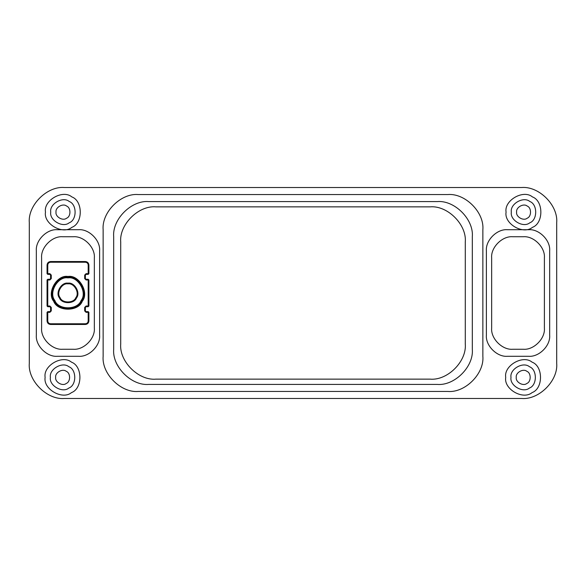 <?xml version="1.0" encoding="UTF-8"?>
<svg xmlns="http://www.w3.org/2000/svg" width="586" height="586" viewBox="0 0 586 586"><rect width="100%" height="100%" fill="white"/><g stroke="black" fill="none" stroke-linecap="round" stroke-linejoin="round"><path stroke-width="0.88" d="M29.3 222.68L29.3 363.32C27.725 380.717 47.063 400.055 64.46 398.48L521.54 398.48C538.937 400.055 558.275 380.717 556.7 363.32L556.7 222.68C558.275 205.283 538.937 185.945 521.54 187.52L64.46 187.52C47.063 185.945 27.725 205.283 29.3 222.68C27.725 205.283 47.063 185.945 64.46 187.52L521.54 187.52C538.937 185.945 558.275 205.283 556.7 222.68L556.7 363.32C558.275 380.717 538.937 400.055 521.54 398.48L64.46 398.48C47.063 400.055 27.725 380.717 29.3 363.32L29.3 222.68M55.67 377.384C54.828 372.689 62.577 368.213 66.218 371.297C70.701 372.908 70.701 381.86 66.218 383.471C62.577 386.555 54.828 382.079 55.67 377.384M56.022 212.132C55.179 207.437 62.929 202.961 66.57 206.045C71.053 207.656 71.053 216.608 66.57 218.219C62.929 221.303 55.179 216.827 56.022 212.132M516.266 377.384C515.424 372.689 523.173 368.213 526.814 371.297C531.297 372.908 531.297 381.86 526.814 383.471C523.173 386.555 515.424 382.079 516.266 377.384M516.618 212.132C515.775 207.437 523.525 202.961 527.166 206.045C531.649 207.656 531.649 216.608 527.166 218.219C523.525 221.303 515.775 216.827 516.618 212.132M50.748 212.132C49.268 220.343 62.834 228.174 69.207 222.79C77.059 219.962 77.059 204.302 69.207 201.474C62.834 196.09 49.268 203.921 50.748 212.132M45.474 212.132C43.364 200.397 62.739 189.212 71.844 196.911C83.058 200.947 83.058 223.317 71.844 227.353C62.739 235.052 43.364 223.867 45.474 212.132M50.396 377.384C48.916 385.595 62.482 393.426 68.855 388.042C76.707 385.214 76.707 369.554 68.855 366.726C62.482 361.342 48.916 369.173 50.396 377.384M45.122 377.384C43.012 365.649 62.387 354.464 71.492 362.163C82.707 366.199 82.707 388.569 71.492 392.605C62.387 400.304 43.012 389.119 45.122 377.384M511.344 212.132C509.864 220.343 523.43 228.174 529.803 222.79C537.655 219.962 537.655 204.302 529.803 201.474C523.43 196.09 509.864 203.921 511.344 212.132M506.07 212.132C503.96 200.397 523.335 189.212 532.44 196.911C543.654 200.947 543.654 223.317 532.44 227.353C523.335 235.052 503.96 223.867 506.07 212.132M510.992 377.384C509.512 385.595 523.078 393.426 529.451 388.042C537.303 385.214 537.303 369.554 529.451 366.726C523.078 361.342 509.512 369.173 510.992 377.384M505.718 377.384C503.608 365.649 522.983 354.464 532.088 362.163C543.303 366.199 543.303 388.569 532.088 392.605C522.983 400.304 503.608 389.119 505.718 377.384M430.124 379.142C447.521 380.717 466.859 361.379 465.284 343.982C466.859 361.379 447.521 380.717 430.124 379.142L155.876 379.142C138.479 380.717 119.141 361.379 120.716 343.982C119.141 361.379 138.479 380.717 155.876 379.142L430.124 379.142M120.716 242.018L120.716 343.982L120.716 242.018C119.141 224.621 138.479 205.283 155.876 206.858C138.479 205.283 119.141 224.621 120.716 242.018M430.124 206.858L155.876 206.858L430.124 206.858C447.521 205.283 466.859 224.621 465.284 242.018C466.859 224.621 447.521 205.283 430.124 206.858M465.284 343.982L465.284 242.018L465.284 343.982M148.844 201.584C131.447 200.009 112.109 219.347 113.684 236.744C112.109 219.347 131.447 200.009 148.844 201.584L437.156 201.584C454.553 200.009 473.891 219.347 472.316 236.744C473.891 219.347 454.553 200.009 437.156 201.584L148.844 201.584M472.316 349.256L472.316 236.744L472.316 349.256C473.891 366.653 454.553 385.991 437.156 384.416C454.553 385.991 473.891 366.653 472.316 349.256M148.844 384.416L437.156 384.416L148.844 384.416C131.447 385.991 112.109 366.653 113.684 349.256C112.109 366.653 131.447 385.991 148.844 384.416M113.684 236.744L113.684 349.256L113.684 236.744M138.296 194.552C120.899 192.977 101.561 212.315 103.136 229.712C101.561 212.315 120.899 192.977 138.296 194.552L447.704 194.552C465.101 192.977 484.439 212.315 482.864 229.712C484.439 212.315 465.101 192.977 447.704 194.552M482.864 356.288C484.439 373.685 465.101 393.023 447.704 391.448C465.101 393.023 484.439 373.685 482.864 356.288L482.864 229.712M138.296 391.448C120.899 393.023 101.561 373.685 103.136 356.288C101.561 373.685 120.899 393.023 138.296 391.448L447.704 391.448M103.136 229.712L103.136 356.288M512.75 349.256C502.312 350.201 490.709 338.598 491.654 328.16C490.709 338.598 502.312 350.201 512.75 349.256L523.298 349.256C533.736 350.201 545.339 338.598 544.394 328.16C545.339 338.598 533.736 350.201 523.298 349.256L512.75 349.256M491.654 257.84L491.654 328.16L491.654 257.84C490.709 247.402 502.312 235.799 512.75 236.744C502.312 235.799 490.709 247.402 491.654 257.84M544.394 328.16L544.394 257.84C545.339 247.402 533.736 235.799 523.298 236.744C533.736 235.799 545.339 247.402 544.394 257.84L544.394 328.16M523.298 236.744L512.75 236.744L523.298 236.744M486.38 250.808C485.435 240.37 497.038 228.767 507.476 229.712C497.038 228.767 485.435 240.37 486.38 250.808L486.38 335.192C485.435 345.63 497.038 357.233 507.476 356.288C497.038 357.233 485.435 345.63 486.38 335.192M549.668 335.192C550.613 345.63 539.01 357.233 528.572 356.288C539.01 357.233 550.613 345.63 549.668 335.192L549.668 250.808C550.613 240.37 539.01 228.767 528.572 229.712C539.01 228.767 550.613 240.37 549.668 250.808M507.476 356.288L528.572 356.288M528.572 229.712L507.476 229.712M78.524 229.712C88.962 228.767 100.565 240.37 99.62 250.808C100.565 240.37 88.962 228.767 78.524 229.712L57.428 229.712C46.99 228.767 35.387 240.37 36.332 250.808C35.387 240.37 46.99 228.767 57.428 229.712M36.332 335.192C35.387 345.63 46.99 357.233 57.428 356.288C46.99 357.233 35.387 345.63 36.332 335.192L36.332 250.808M78.524 356.288C88.962 357.233 100.565 345.63 99.62 335.192C100.565 345.63 88.962 357.233 78.524 356.288L57.428 356.288M99.62 335.192L99.62 250.808M94.346 257.84C95.291 247.402 83.688 235.799 73.25 236.744L62.702 236.744C52.264 235.799 40.661 247.402 41.606 257.84C40.661 247.402 52.264 235.799 62.702 236.744L73.25 236.744C83.688 235.799 95.291 247.402 94.346 257.84L94.346 328.16C95.291 338.598 83.688 350.201 73.25 349.256C83.688 350.201 95.291 338.598 94.346 328.16L94.346 257.84C95.291 247.402 83.688 235.799 73.25 236.744M73.25 349.256L62.702 349.256C52.264 350.201 40.661 338.598 41.606 328.16C40.661 338.598 52.264 350.201 62.702 349.256L73.25 349.256C83.688 350.201 95.291 338.598 94.346 328.16M41.606 328.16L41.606 257.84L41.606 328.16C40.661 338.598 52.264 350.201 62.702 349.256M62.702 236.744C52.264 235.799 40.661 247.402 41.606 257.84M47.759 274.365L47.759 273.662L49.869 273.662L49.869 274.365L47.759 274.365L47.056 273.662L47.056 265.048C47.283 262.931 48.455 261.759 50.572 261.532L85.38 261.532C87.497 261.759 88.669 262.931 88.896 265.048L88.896 273.662L88.193 274.365L86.083 274.365L85.38 275.068L85.38 278.584L86.083 279.288L88.193 279.288L88.896 279.991L88.896 306.009L88.193 306.712L86.083 306.712L85.38 307.416L85.38 310.932L86.083 311.635L88.193 311.635L88.896 312.338L88.896 320.952C88.669 323.069 87.497 324.241 85.38 324.468L50.572 324.468C48.455 324.241 47.283 323.069 47.056 320.952L47.056 312.338L47.759 311.635L47.759 312.338L47.056 312.338M49.869 274.365L50.572 275.068L50.572 278.584L49.869 279.288L47.759 279.288L47.056 279.991L47.056 306.009L47.759 306.712L49.869 306.712L50.572 307.416L50.572 310.932L49.869 311.635L47.759 311.635M67.976 277.178C57.413 275.281 47.349 292.714 54.271 300.911C57.911 311.005 78.041 311.005 81.681 300.911C88.603 292.714 78.539 275.281 67.976 277.178M67.976 283.155C61.405 281.976 55.143 292.824 59.45 297.922C61.713 304.2 74.239 304.2 76.502 297.922C80.809 292.824 74.547 281.976 67.976 283.155M88.896 265.048L88.193 265.048L88.193 273.662L88.896 273.662M85.38 261.532L85.38 262.235C87.08 262.411 88.017 263.348 88.193 265.048M47.056 273.662L47.759 273.662L47.759 265.048C47.935 263.348 48.872 262.411 50.572 262.235L85.38 262.235M49.869 273.662L51.275 275.068L51.275 278.584L49.869 279.991L47.759 279.991L47.759 306.009L49.869 306.009L51.275 307.416L51.275 310.932L49.869 312.338L47.759 312.338L47.759 320.952L47.056 320.952M88.193 274.365L88.193 273.662L86.083 273.662L84.677 275.068L84.677 278.584L86.083 279.991L88.193 279.991L88.193 306.009L86.083 306.009L84.677 307.416L84.677 310.932L86.083 312.338L88.193 312.338L88.193 320.952C88.017 322.652 87.08 323.589 85.38 323.765L50.572 323.765C48.872 323.589 47.935 322.652 47.759 320.952M67.976 276.475C56.945 274.49 46.433 292.707 53.663 301.263C57.457 311.803 78.495 311.803 82.289 301.263C89.519 292.707 79.007 274.49 67.976 276.475M50.572 261.532L50.572 262.235M47.056 265.048L47.759 265.048M51.275 275.068L50.572 275.068M51.275 278.584L50.572 278.584M49.869 279.991L49.869 279.288M47.056 279.991L47.759 279.991L47.759 279.288M86.083 273.662L86.083 274.365M47.759 306.712L47.759 306.009L47.056 306.009M84.677 275.068L85.38 275.068M49.869 306.009L49.869 306.712M84.677 278.584L85.38 278.584M51.275 307.416L50.572 307.416M86.083 279.991L86.083 279.288M51.275 310.932L50.572 310.932M88.896 279.991L88.193 279.991L88.193 279.288M49.869 312.338L49.869 311.635M88.193 306.712L88.193 306.009L88.896 306.009M86.083 306.009L86.083 306.712M84.677 307.416L85.38 307.416M50.572 323.765L50.572 324.468M84.677 310.932L85.38 310.932M85.38 323.765L85.38 324.468M86.083 312.338L86.083 311.635M88.193 320.952L88.896 320.952M88.896 312.338L88.193 312.338L88.193 311.635M67.976 277.881C57.889 276.065 48.264 292.729 54.886 300.559C58.358 310.206 77.594 310.206 81.066 300.559C87.688 292.729 78.063 276.065 67.976 277.881M67.976 283.858C61.874 282.76 56.058 292.839 60.058 297.571C62.16 303.401 73.792 303.401 75.894 297.571C79.894 292.839 74.078 282.76 67.976 283.858"/></g></svg>
